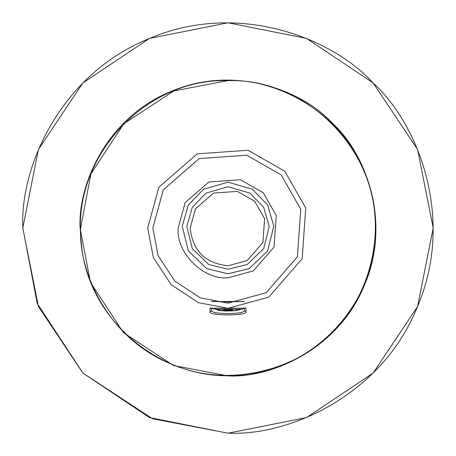 <?xml version="1.0" encoding="UTF-8"?>
<svg xmlns="http://www.w3.org/2000/svg" width="456" height="456" viewBox="0 0 456 456"><rect width="100%" height="100%" fill="white"/><g stroke="black" fill="none" stroke-linecap="round" stroke-linejoin="round"><path stroke-width="0.68" d="M228.222 310.639C244.302 309.573 211.174 309.704 228.222 310.639M238.961 309.459C239.696 311.425 216.486 311.454 217.039 309.481C216.201 309.088 239.6 309.105 238.961 309.459M218.863 310.217L211.823 308.193M244.182 308.193L240.534 309.533L236.379 310.359M244.199 301.376L228.616 301.935L211.801 301.376M245.983 311.898L245.995 308.205L210.005 308.205L210.016 311.898C208.842 315.894 247.158 315.888 245.983 311.898L244.319 310.553C245.391 314.515 210.604 314.52 211.681 310.553L211.681 307.948M244.319 307.96L244.319 310.553M244.319 301.513L211.681 301.513M228 273.817L206.636 268.533L188.322 250.908L182.218 226.239L188.322 205.092L203.581 189.229L228 182.183L252.419 189.229L267.678 205.092L273.782 226.239L267.678 250.908L249.364 268.533L228 273.817M228 265.791C205.211 263.386 192.614 250.789 190.209 228L195.459 208.791L213.539 193.087L237.428 191.406L254.722 201.278L264.594 218.572L262.912 242.461L247.209 260.541L228 265.791C205.211 263.386 192.614 250.789 190.209 228M228 269.239L208.768 264.48L192.29 248.617L186.795 226.415L192.29 207.383L206.021 193.105L228 186.76L249.979 193.105L263.71 207.383L269.205 226.415L263.71 248.617L247.232 264.48L228 269.239M80.085 228L90.47 282.446L123.411 332.589L173.554 365.53L228 375.915C272.164 378.127 339.127 348.475 364.657 284.607C391.767 221.394 365.381 153.073 332.589 123.411C302.926 90.619 234.606 64.233 171.393 91.342C107.525 116.873 77.873 183.836 80.085 228M22.846 228C19.785 166.748 60.91 73.866 149.494 38.464C237.166 0.861 331.922 37.455 373.065 82.935C418.545 124.078 455.139 218.834 417.536 306.506C382.134 395.09 289.252 436.215 228 433.154L152.486 418.75L82.935 373.065L37.249 303.514L22.846 228M80.609 228L90.961 173.747L123.781 123.781L173.747 90.961L228 80.609C272.004 78.409 338.734 107.958 364.173 171.599C391.185 234.583 364.897 302.659 332.219 332.219C302.659 364.897 234.583 391.185 171.599 364.173C107.958 338.734 78.409 272.004 80.609 228M147.721 228L158.865 187.194L197.277 153.832L248.03 150.258L284.766 171.234L305.742 207.97L302.168 258.723L268.806 297.135L228 308.279L198.451 302.647L171.234 284.766L153.353 257.549L147.721 228M245.995 308.205L244.883 307.971M211.681 310.553L210.016 311.898M211.191 307.914L210.005 308.205M228 303.143L200.338 297.871L174.865 281.135L158.129 255.662L152.857 228L163.288 189.804L199.243 158.574L246.747 155.234L281.135 174.865L300.766 209.253L297.426 256.756L266.196 292.712L228 303.143M178.171 228L185.085 202.669L208.928 181.961L240.432 179.744L263.237 192.763L276.256 215.568L274.039 247.072L253.331 270.915L228 277.829C203.347 280.058 175.942 252.652 178.171 228M228 433.2L149.46 417.576L82.889 373.088L38.429 306.546L22.8 228.034L38.412 149.494L82.901 82.906L149.482 38.418L227.994 22.8L306.5 38.407L373.082 82.889L417.576 149.471L433.2 228.006L417.582 306.523L373.122 373.076L306.546 417.571L228 433.2M223.788 309.926L232.218 309.926M240.147 308.199L239.645 309.225L238.653 309.778L233.671 310.787L225.549 311.06L217.17 309.715L216.338 309.219L215.848 308.21M211.681 308.113L218.908 310.222M236.789 310.297L242.7 308.883L244.319 308.113M237.063 301.61L232.429 301.855M223.565 301.855L224.209 301.878M228 80.604C144.159 78.198 71.13 158.312 81.225 241.492C86.418 322.489 167.842 387.178 247.802 374.057C314.104 366.271 369.844 308.131 374.775 241.492C384.875 158.323 311.836 78.193 228 80.604"/></g></svg>
